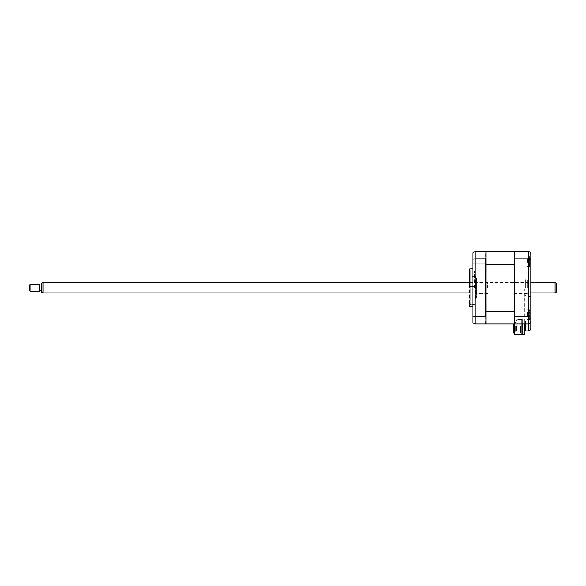 <?xml version="1.0" encoding="UTF-8"?>
<svg xmlns="http://www.w3.org/2000/svg" width="586" height="586" viewBox="0 0 586 586"><rect width="100%" height="100%" fill="white"/><g stroke="black" fill="none" stroke-linecap="round" stroke-linejoin="round"><path stroke-width="0.44" stroke-dasharray="2.93 2.2" d="M486.006 324.007L486.006 311.115L514.354 311.115L514.354 324.007L514.354 320.82L514.354 324.007L528.352 324.007L525.437 324.007L525.437 320.82L525.437 329.164L525.437 320.82L525.437 324.007L514.354 324.007L514.354 251.511L514.354 324.007L514.354 301.175L514.354 320.146L522.946 319.238L514.354 320.146L522.426 319.297L514.354 320.146L514.354 334.489L522.946 334.489L522.946 324.007M522.426 319.297L522.426 334.489L522.426 319.297L522.426 334.489L522.426 319.297L521.225 319.421L521.225 334.489L521.225 319.421L522.426 319.297M522.946 274.724L522.946 319.238L522.946 274.724M522.946 300.75L522.946 274.775L522.946 300.75M522.946 256.412L522.946 274.775L522.946 256.412M514.354 320.146L514.354 334.489L514.354 320.146M514.354 290.942L514.354 280.02L514.354 290.942M514.354 301.263L514.354 307.196L514.354 301.263M514.354 307.196L514.354 298.391L514.354 307.196M514.354 310.58L514.354 319.326L514.354 310.58M514.354 319.626L514.354 310.529C514.354 312.228 514.354 312.228 514.354 310.529L514.354 319.626M514.354 279.551L514.354 284.584L514.354 279.551M514.354 274.255L514.354 268.322L514.354 274.255M514.354 268.322L514.354 277.134L514.354 268.322M514.354 264.938L514.354 256.192L514.354 264.938M514.354 255.892L514.354 264.989C514.354 263.29 514.354 263.29 514.354 264.989L514.354 255.892M530.931 287.763L530.931 279.17L530.931 287.763M527.84 287.763L527.84 279.17L527.84 287.763M530.931 261.136L530.931 255.979L530.931 261.136M526.982 261.136L526.982 255.979L526.982 261.136M530.931 314.389L530.931 309.232L530.931 314.389M526.982 314.389L526.982 309.232L526.982 314.389M514.354 251.511L514.354 264.403L486.006 264.403L486.006 311.115L486.006 251.511L528.352 251.511L528.352 330.878L525.437 330.878L525.437 324.007L528.352 324.007C529.905 323.846 530.769 322.989 530.931 321.428C530.813 322.967 529.956 323.824 528.352 324.007M514.354 258.822L528.352 258.822L530.931 259.737L530.931 254.09M514.354 316.704L528.352 316.704L530.931 315.781L530.931 259.737M514.098 324.007L514.354 322.527L514.098 324.007L525.437 324.007M514.354 314.389C514.354 310.192 514.354 310.192 514.354 314.389C514.354 318.579 514.354 318.579 514.354 314.389C514.354 310.192 514.354 310.192 514.354 314.389C514.354 318.579 514.354 318.579 514.354 314.389M514.354 261.136C514.354 256.939 514.354 256.939 514.354 261.136C514.354 265.326 514.354 265.326 514.354 261.136C514.354 256.939 514.354 256.939 514.354 261.136C514.354 265.326 514.354 265.326 514.354 261.136M514.354 320.82L514.354 301.153L514.354 320.82M530.931 328.307L530.931 315.781M528.352 320.82L528.352 329.164L528.352 320.82M472.865 261.136L472.865 258.983L472.865 261.136M486.006 261.136L486.006 258.983L486.006 261.136M472.865 314.389L472.865 316.535L472.865 314.389M486.006 314.389L486.006 316.535L486.006 314.389M472.865 287.763L472.865 268.864L472.865 287.763M469.657 268.864L469.657 306.654M469.43 269.721L469.43 305.797M474.587 287.763L474.587 271.047L474.587 287.763M485.662 258.822L486.006 317.129L486.006 258.397L485.662 258.822L475.1 258.822L475.1 251.511L485.662 251.511L486.006 264.403M486.006 258.397L486.006 251.855M485.662 316.704L475.1 316.704L472.865 316.242L472.865 252.8L475.1 251.511M486.006 311.115L485.662 324.007L475.1 324.007L472.865 322.718L472.865 316.242M486.006 323.662L486.006 317.129M475.1 324.007L475.1 258.822L472.865 259.276M486.006 321.604L486.006 274.717L486.006 321.604M486.006 274.717L486.006 253.914L486.006 274.717M526.118 287.763L526.118 279.17L526.118 287.763C526.118 274.519 526.118 274.519 526.118 287.763C526.118 300.999 526.118 300.999 526.118 287.763M525.261 287.763L525.261 280.027L525.261 287.763M470.287 286.473L475.444 286.473L475.444 289.052L475.444 286.473L475.444 289.052L475.444 286.473L470.287 286.473L470.287 289.052L475.444 289.052L470.287 289.052L470.287 286.473M470.287 271.267L470.287 304.251L470.287 271.267L470.976 270.578L470.976 304.94L470.976 270.578M470.287 304.251L470.976 304.94M475.444 298.926L475.444 276.592L475.444 298.926L470.287 298.926L470.287 276.592L470.287 298.926M475.444 276.592L470.287 276.592M522.946 334.445L522.946 322.842L524.66 322.842L522.946 322.842L522.946 334.445L524.66 334.445L524.66 289.601L524.66 324.007M524.66 301.248L524.66 298.501L524.66 301.248M524.66 323.531L524.66 322.161L524.66 323.531M529.18 259.364L529.18 265.773L529.18 259.364M529.81 262.147L529.737 261.678A11.735 4.307 -17.2 0 0 529.927 261.261L529.927 259.576A11.735 10.423 -143.1 0 0 529.737 258.675L529.737 258.206A11.735 10.423 -36.9 0 1 529.927 259.063L529.927 259.766A11.735 4.307 -17.2 0 0 529.737 259.452L529.737 260.587A11.735 4.307 -162.8 0 1 529.927 261.004L529.927 262.689A11.735 10.423 -36.9 0 1 529.737 263.59L529.737 264.059A11.735 10.423 -143.1 0 0 529.927 263.202L529.927 262.499A11.735 4.307 -162.8 0 1 529.737 262.814L529.737 261.678A11.735 4.307 -17.2 0 0 529.927 261.261L529.927 259.576A11.735 10.423 -143.1 0 0 529.737 258.675L529.737 258.206A11.735 10.423 -36.9 0 1 529.927 259.063L529.927 259.766A11.735 4.307 -17.2 0 0 529.737 259.452L529.737 260.587A11.735 4.307 -162.8 0 1 529.927 261.004L529.927 262.689A11.735 10.423 -36.9 0 1 529.737 263.59L529.737 264.059A11.735 10.423 -143.1 0 0 529.927 263.202L529.927 262.499A11.735 4.307 -162.8 0 1 529.737 262.814L529.81 262.147M527.59 260.382L529.927 261.004L527.363 260.58L529.993 259.847L527.363 260.602L529.927 259.766L529.927 259.063L529.927 259.766L529.927 259.063L527.59 259.32L527.363 262.469L527.59 259.261L529.737 258.206L527.59 259.261L529.927 259.063L529.927 259.766L527.59 260.382L529.737 260.587L527.59 260.36L529.737 259.452M527.59 263.004L529.737 264.059L528.982 263.297L529.795 263.532L527.59 263.004L529.737 263.59L529.737 264.059L527.59 262.946L529.927 263.202L529.927 262.499L527.59 261.883L529.927 261.261L527.59 261.883L529.927 262.499L529.927 263.202L529.927 262.499L529.927 263.202L527.59 262.946L529.927 262.689L527.59 262.946L527.363 262.469L527.59 262.946M528.982 258.968L529.81 258.675L528.982 258.968M527.363 261.686L529.737 262.814L527.59 261.905L529.737 261.678L527.363 261.686M514.867 287.763L514.867 281.917L514.867 287.763M527.327 287.763L527.327 280.372L527.327 287.763M526.982 287.763L526.982 280.027L526.982 287.763M529.18 312.616L529.18 319.026L529.18 312.616M529.81 315.407L529.737 314.931A11.735 4.307 -17.2 0 0 529.927 314.514L529.927 312.836A11.735 10.423 -143.1 0 0 529.737 311.928L529.737 311.459A11.735 10.423 -36.9 0 1 529.927 312.323L529.927 313.019A11.735 4.307 -17.2 0 0 529.737 312.704L529.737 313.84A11.735 4.307 -162.8 0 1 529.927 314.257L529.927 315.942A11.735 10.423 -36.9 0 1 529.737 316.843L529.737 317.312A11.735 10.423 -143.1 0 0 529.927 316.455L529.927 315.759A11.735 4.307 -162.8 0 1 529.737 316.066L529.737 314.931A11.735 4.307 -17.2 0 0 529.927 314.514L529.927 312.836A11.735 10.423 -143.1 0 0 529.737 311.928L529.737 311.459A11.735 10.423 -36.9 0 1 529.927 312.323L529.927 313.019A11.735 4.307 -17.2 0 0 529.737 312.704L529.737 313.84A11.735 4.307 -162.8 0 1 529.927 314.257L529.927 315.942A11.735 10.423 -36.9 0 1 529.737 316.843L529.737 317.312A11.735 10.423 -143.1 0 0 529.927 316.455L529.927 315.759A11.735 4.307 -162.8 0 1 529.737 316.066L529.81 315.407M529.927 312.323L529.927 313.019L529.927 312.323L529.927 313.019L529.927 312.323L527.59 312.58L529.927 312.836L527.59 312.58L529.927 312.323M527.59 315.165L529.737 316.066L527.59 315.165L529.737 314.931L527.59 315.165L529.927 315.759L529.927 316.455L529.927 315.759L529.927 316.455L529.927 315.759L527.59 315.136L529.927 314.514L527.363 314.938L527.59 316.198L529.927 315.942L527.59 316.198L529.927 316.455L527.59 316.264L529.737 316.843L527.59 316.264L527.363 313.056L527.363 315.722M527.59 313.613L529.737 312.704L527.59 313.613L529.737 313.84L527.59 313.642L529.927 314.257L527.59 313.642L529.927 313.019L527.59 313.613M527.363 313.854L529.993 313.1L527.363 313.854L527.59 312.514L529.81 311.928M527.59 315.136L529.993 315.678L527.363 314.924L527.59 312.514L529.737 311.459L527.59 312.514L529.737 311.928M475.1 287.763L475.1 280.372L475.1 287.763M475.444 287.763L475.444 280.027L475.444 287.763M487.552 287.763L487.552 281.917L487.552 287.763M520.024 331.2L520.536 331.2L520.536 326.05L520.024 326.05L520.024 331.2L520.536 331.2L520.536 326.05L520.536 331.2L520.536 326.05L520.024 326.05L520.024 331.2L520.024 326.05L520.024 331.2L520.024 326.05L520.024 331.2L520.536 331.2L520.536 326.05L520.536 331.2L520.536 326.05L516.676 325.706L520.536 326.05L520.024 326.05L520.536 326.05L520.024 326.05L520.024 331.2L520.536 331.2L520.024 331.2L520.024 326.05L520.536 326.05L520.024 326.05L520.536 326.05L520.536 331.2L520.024 331.2L520.024 326.05L520.536 326.05L520.536 331.2L520.024 331.2L520.024 326.05L520.536 326.05L520.536 331.2L520.024 331.2M520.536 326.05L520.536 332.577L520.536 326.05M513.233 324.673L513.233 332.921L515.812 332.921L513.233 332.921L513.233 326.05L513.922 326.05L513.922 332.577L513.922 326.05L513.922 332.577L513.922 326.05L516.676 325.706L513.233 326.05L513.233 332.921L515.812 332.921L514.354 332.921M486.006 316.411L486.006 312.799L486.006 316.411M486.006 263.151L486.006 259.539L486.006 263.151M486.006 287.763L486.006 270.622L486.006 287.763M517.101 330.299L515.812 330.299L515.812 332.921L515.812 330.299L515.812 332.921L515.812 330.299L517.101 330.299L515.812 330.299L517.101 330.299L517.101 332.921L517.101 330.299L517.101 332.921L521.914 332.921L517.101 332.921L517.101 330.299M514.354 322.527L515.468 322.527L517.006 319.861L521.914 319.861L521.914 332.921L521.225 332.921L521.914 332.921L521.914 319.861L517.006 319.861L515.468 322.527L514.354 322.527M517.101 332.921L520.881 332.921L517.101 332.921M513.922 326.439L513.922 329.53L513.922 326.439L513.922 329.53L513.233 329.53L513.233 326.439L513.922 326.439L513.233 326.439L513.233 329.53L513.233 326.439L513.233 329.53L513.922 329.53L513.922 326.439M513.233 332.064L513.233 331.017M516.588 326.05L516.588 331.119L516.588 326.05L516.588 331.119L515.731 331.119L516.588 331.119L516.588 326.05L516.588 331.119L515.731 331.119L515.731 326.05L516.588 326.05L516.588 331.119L515.731 331.119L516.588 331.119L516.588 326.05L516.588 331.119L516.588 326.05L516.588 331.119L515.731 331.119L515.731 326.05L515.731 331.119L516.588 331.119L515.731 331.119L516.588 331.119L516.588 326.05L515.731 326.05L516.588 326.05L515.731 326.05L515.731 331.119L515.731 326.05L516.588 326.05L515.731 326.05L515.731 331.119L516.588 331.119L516.588 326.05L515.731 326.05L515.731 331.119L515.731 326.05L516.588 326.05M516.588 331.119L515.731 331.119L516.588 331.119M515.731 331.119L515.731 326.05L515.731 331.119M477.158 287.763L477.158 280.027L477.158 287.763C477.158 269.003 477.158 269.003 477.158 287.763C477.158 306.515 477.158 306.515 477.158 287.763C477.158 274.519 477.158 274.519 477.158 287.763C477.158 300.999 477.158 300.999 477.158 287.763M476.301 287.763L476.301 279.17L476.301 287.763C476.301 274.519 476.301 274.519 476.301 287.763C476.301 300.999 476.301 300.999 476.301 287.763M29.3 285.184L29.3 290.334M30.157 291.198L30.157 284.327M39.606 284.327L39.606 291.198M41.328 290.224L41.328 285.008L41.328 290.224M39.606 290.224L39.606 285.008L39.606 290.224M556.7 291.923L556.7 283.602M554.979 282.606L554.979 292.912M43.042 292.912L43.042 282.606M41.328 283.602L41.328 291.923M527.59 259.32L529.927 259.576L527.59 259.32M527.84 279.17L530.931 279.17M526.982 255.979L530.931 255.979L526.982 255.979M526.982 309.232L530.931 309.232L526.982 309.232M526.982 319.538L530.931 319.538L526.982 319.538M526.982 266.286L530.931 266.286L526.982 266.286M527.84 296.348L530.931 296.348M486.006 263.282L472.865 263.282L486.006 263.282M486.006 316.535L472.865 316.535L486.006 316.535M474.587 304.478L469.43 304.478M474.587 271.047L469.43 271.047M486.006 312.243L472.865 312.243L486.006 312.243M486.006 258.983L472.865 258.983L486.006 258.983M525.261 280.027L526.118 279.17M525.261 295.49L526.118 296.348M529.964 259.283A12.028 12.028 0 0 0 529.18 256.492A12.028 12.028 0 0 1 529.964 259.283M529.993 262.418L527.363 261.664L529.993 262.418M529.18 265.773A12.028 12.028 0 0 0 529.964 262.982A12.028 12.028 0 0 1 529.18 265.773M527.327 293.601L514.867 293.601M527.327 281.917L514.867 281.917M529.964 312.543A12.028 12.028 0 0 0 529.18 309.752A12.028 12.028 0 0 1 529.964 312.543M529.18 319.026A12.028 12.028 0 0 0 529.964 316.235A12.028 12.028 0 0 1 529.18 319.026M487.552 293.601L475.1 293.601M487.552 281.917L475.1 281.917M529.795 311.994L528.982 312.228M477.158 280.027L476.301 279.17M477.158 295.49L476.301 296.348M469.43 282.606L530.931 282.606M469.43 292.912L530.931 292.912"/><path stroke-width="0.88" d="M522.946 324.007L522.946 334.489L514.354 334.489L514.354 324.007L528.352 324.007C529.956 323.824 530.813 322.967 530.931 321.428L530.931 328.307C530.769 329.859 529.905 330.716 528.352 330.878L528.352 324.007C529.905 323.846 530.769 322.989 530.931 321.428L530.931 315.781L528.352 316.704L528.352 258.822L530.931 259.737L530.931 315.781M514.098 324.007L514.098 324.673L514.098 324.007L486.006 324.007L514.354 324.007L514.354 251.511L528.352 251.511C529.956 251.702 530.813 252.559 530.931 254.09L530.931 259.737M514.354 258.822L528.352 258.822L528.352 251.511C529.956 251.702 530.813 252.559 530.931 254.09M514.354 316.704L528.352 316.704L528.352 324.007M530.931 328.307C530.769 329.859 529.905 330.716 528.352 330.878L525.437 330.878L525.437 324.007M469.657 287.763L469.657 268.864L469.657 287.763M514.354 251.511L475.1 251.511L475.1 324.007L486.006 324.007M486.006 311.115L514.354 311.115L514.354 264.403L486.006 264.403L486.006 317.129L485.662 316.704L475.1 316.704L472.865 316.242L472.865 322.718L475.1 324.007M485.662 316.704L485.662 258.822L475.1 258.822L472.865 259.276L472.865 316.242M486.006 264.403L486.006 258.397L485.662 258.822M486.006 317.129L486.006 323.662M472.865 259.276L472.865 252.8L475.1 251.511M486.006 251.855L486.006 258.397M524.66 324.007L524.66 334.445L522.946 334.445M514.354 332.921L513.233 332.921L513.233 324.673L514.098 324.673L513.233 324.673M30.157 291.198L29.3 290.334L29.3 285.184L30.157 284.327L30.157 291.198L39.606 291.198L39.606 284.327L30.157 284.327M556.7 283.602L556.7 291.923L554.979 292.912L554.979 282.606L556.7 283.602M43.042 292.912L41.328 291.923L41.328 283.602L43.042 282.606L43.042 292.912L469.43 292.912M472.865 268.864L469.657 268.864M472.865 306.654L469.657 306.654M41.328 285.008L39.606 285.008M43.042 282.606L469.43 282.606M530.931 282.606L554.979 282.606M530.931 292.912L554.979 292.912M41.328 290.51L39.606 290.51"/></g></svg>
